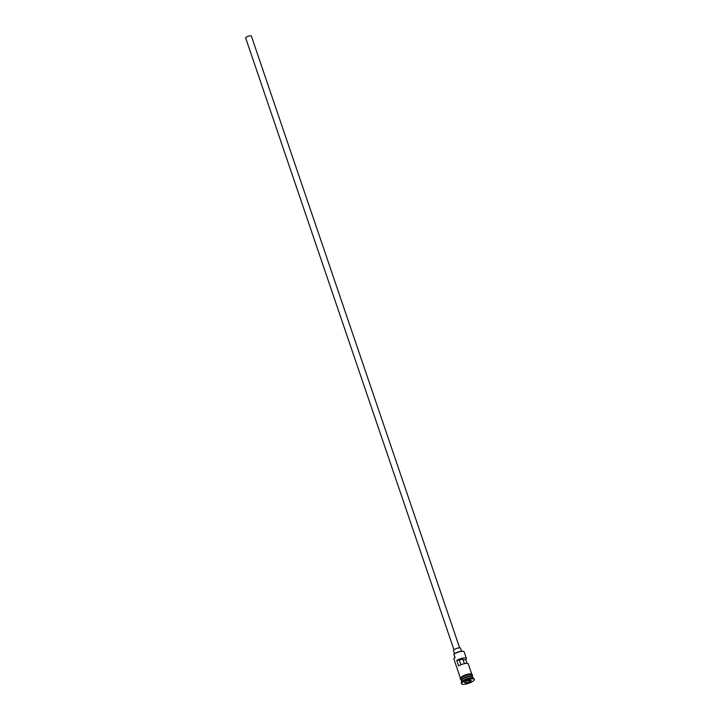 <?xml version="1.0" encoding="UTF-8"?>
<svg xmlns="http://www.w3.org/2000/svg" width="720" height="720" viewBox="0 0 720 720"><rect width="100%" height="100%" fill="white"/><g stroke="black" fill="none" stroke-linecap="round" stroke-linejoin="round"><path stroke-width="1.08" d="M467.028 663.39L465.741 659.61A6.012 1.62 161.2 0 0 466.407 658.431L464.166 651.861A6.012 1.62 161.2 0 0 463.797 651.51A6.012 1.62 161.2 0 0 459.261 651.87A6.012 1.62 161.2 0 0 453.924 654.201L453.951 653.976A5.706 1.539 -18.8 0 1 454.059 653.904A5.706 1.539 -18.8 0 1 459.126 651.69A5.706 1.539 -18.8 0 1 463.437 651.348A5.706 1.539 -18.8 0 1 463.599 651.438M453.951 649.809L245.646 37.935A3.006 0.81 -18.8 0 1 246.213 37.17A3.006 0.81 -18.8 0 1 249.282 35.91A3.006 0.81 -18.8 0 1 251.343 36L459.639 647.865M454.455 653.634L453.429 650.619A3.753 1.008 -18.8 0 1 454.14 649.665A3.753 1.008 -18.8 0 1 457.965 648.081A3.753 1.008 -18.8 0 1 460.548 648.198L461.574 651.213M473.094 678.087L472.707 676.935A6.012 1.62 161.2 0 0 468.585 676.746A6.012 1.62 161.2 0 0 462.456 679.275A6.012 1.62 161.2 0 0 461.322 680.805L461.718 681.957M472.581 676.746A6.012 1.62 161.2 0 0 472.563 676.521A6.012 1.62 161.2 0 0 468.441 676.332A6.012 1.62 161.2 0 0 462.321 678.861A6.012 1.62 161.2 0 0 461.187 680.391A6.012 1.62 161.2 0 0 461.304 680.58M474.354 679.428L474.12 678.744A6.759 1.818 161.2 0 0 473.697 678.348L472.797 677.952A6.012 1.62 161.2 0 0 468.261 678.312A6.012 1.62 161.2 0 0 462.924 680.643A6.012 1.62 161.2 0 0 461.871 681.669L461.403 682.533A6.759 1.818 161.2 0 0 461.313 683.1L461.547 683.784A6.759 1.818 161.2 0 0 466.182 684A6.759 1.818 161.2 0 0 473.076 681.156A6.759 1.818 161.2 0 0 474.354 679.428A6.759 1.818 161.2 0 0 469.71 679.212A6.759 1.818 161.2 0 0 462.816 682.065A6.759 1.818 161.2 0 0 461.547 683.784M473.697 678.348A6.759 1.818 161.2 0 0 468.585 678.753A6.759 1.818 161.2 0 0 462.582 681.372A6.759 1.818 161.2 0 0 461.403 682.533M466.407 658.431A6.012 1.62 161.2 0 0 462.699 658.161A6.012 1.62 161.2 0 0 456.732 660.402L458.595 665.883A6.012 1.62 -18.8 0 1 464.562 663.642A6.012 1.62 -18.8 0 1 468.279 663.912L471.726 674.046M453.924 654.201L455.085 657.621A6.012 1.62 161.2 0 0 454.041 658.656A6.012 1.62 161.2 0 0 453.96 659.16L460.341 677.916M472.563 676.521L472.095 675.153A6.012 1.62 161.2 0 0 467.973 674.964A6.012 1.62 161.2 0 0 461.853 677.493A6.012 1.62 161.2 0 0 460.719 679.023L461.187 680.391M460.917 664.749L459.36 660.168A2.628 0.711 -18.8 0 1 463.212 659.52A2.628 0.711 -18.8 0 1 463.113 659.844L465.741 659.61M456.732 660.402L459.36 660.168M454.149 658.476A5.706 1.539 -18.8 0 1 454.221 658.305A5.706 1.539 -18.8 0 1 455.031 657.468M464.508 682.56L466.596 681.084L470.034 680.13L471.384 680.661L469.296 682.137L465.858 683.082L464.508 682.56M454.923 657.558L454.05 655.002A4.581 1.233 -18.8 0 1 454.086 654.669M463.113 659.844L464.409 663.669M468.684 680.508L469.188 681.975L471.168 680.571M465.552 681.822L465.912 682.875L469.296 682.137M464.715 682.407L465.858 683.082M461.457 680.211A5.859 1.575 -18.8 0 1 462.528 679.122A5.859 1.575 -18.8 0 1 467.847 676.818A5.859 1.575 -18.8 0 1 472.239 676.539M472.437 676.638A5.859 1.575 161.2 0 0 468.315 676.548A5.859 1.575 161.2 0 0 462.474 678.987A5.859 1.575 161.2 0 0 461.358 680.409M461.556 676.809A6.084 1.638 -18.8 0 1 468.369 674.118A6.084 1.638 -18.8 0 1 471.915 674.829M472.185 675.396A6.084 1.638 161.2 0 0 468.432 674.838A6.084 1.638 161.2 0 0 461.79 677.493A6.084 1.638 161.2 0 0 460.8 679.266M460.863 679.446L460.179 678.825L460.404 677.817L465.651 674.838L471.6 674.001L472.41 674.658L472.239 675.576"/></g></svg>
